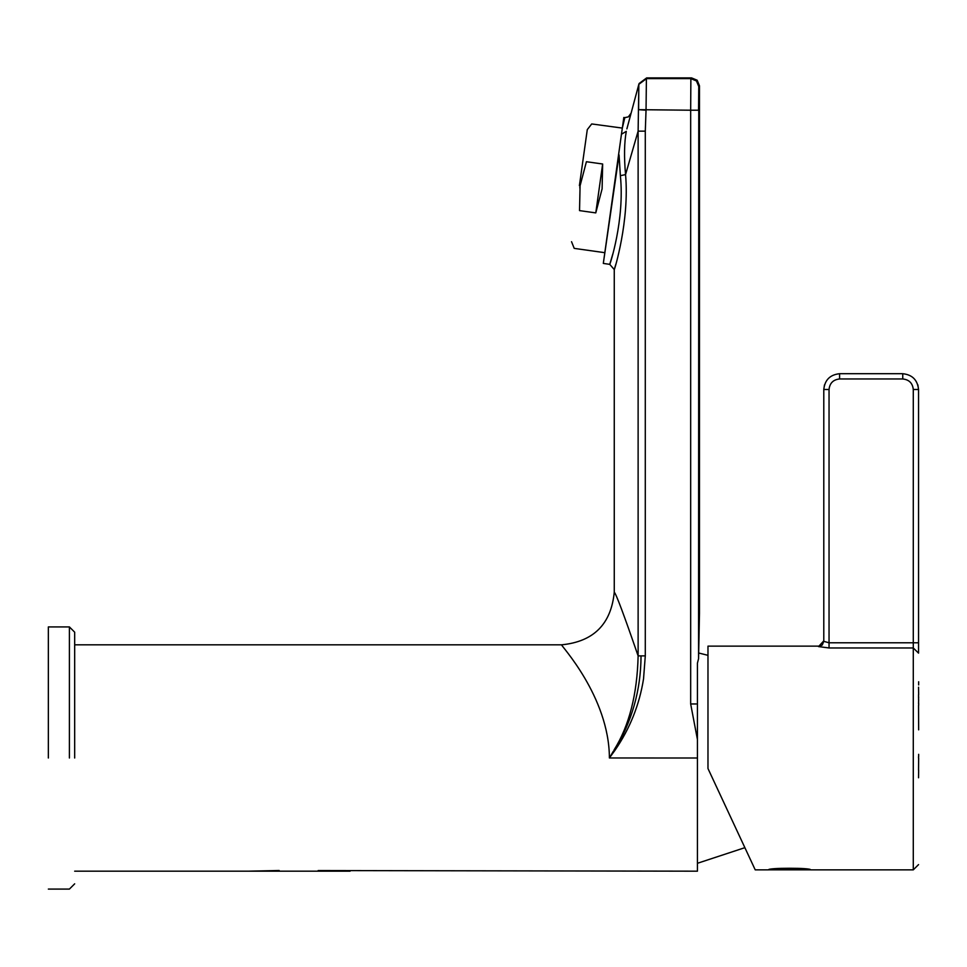 <?xml version="1.0" encoding="UTF-8"?>
<svg xmlns="http://www.w3.org/2000/svg" width="967" height="967" viewBox="0 0 967 967"><rect width="100%" height="100%" fill="white"/><g stroke="black" fill="none" stroke-linecap="round" stroke-linejoin="round"><path stroke-width="1.45" d="M698.561 658.708L698.766 86.522L696.458 80.95L690.873 78.629L690.668 110.214L690.873 78.629L646.415 78.629L646.633 77.916L691.586 77.916L697.171 80.225L699.479 85.809L699.479 613.235L698.561 658.708L697.437 663.12L697.437 871.182L318.155 870.554M691.586 77.916L690.873 78.629L696.458 80.95L698.766 86.522L698.561 110.214L690.668 110.214L690.668 703.964L696.228 703.964M697.437 758.007L609.403 757.971L615.133 750.078C629.964 728.477 639.429 704.738 643.538 678.858L645.291 655.892L645.291 131.149L638.123 131.149L638.836 84.322L646.403 78.69L646.041 110.214L638.619 109.67L690.668 110.214M279.185 870.505L248.398 871.182L350.09 871.182L74.677 871.182M609.403 757.971C609.162 696.204 559.712 644.3 561.622 644.82L74.677 644.82M638.861 84.238L646.415 78.629L638.836 84.322L638.619 109.67M641.036 655.892C640.903 690.281 631.862 722.023 613.924 751.117L614.057 749.969C629.166 725.854 637.193 694.487 638.123 655.892L645.291 655.892M609.428 757.923L613.332 751.262L609.428 757.923M561.622 644.82C593.593 641.689 611.144 624.15 614.263 592.179C616.112 593.859 624.053 615.097 638.123 655.892L638.123 131.149L625.552 174.592C629.698 220.863 614.19 270.978 614.275 269.563L615.749 264.535M646.633 77.916L639.066 83.549M626.882 128.889L638.836 84.322M614.263 592.179L614.263 269.563L609.73 264.354L603.311 263.423L621.455 134.244L626.302 131.343C624.235 142.512 623.981 156.932 625.552 174.592L620.367 175.692L619.061 154.925L603.311 263.423L604.822 252.689L574.229 248.386L571.533 241.702M609.863 263.979L612.873 253.813M609.73 264.354C609.512 266.022 624.924 220.041 620.367 175.692M621.455 134.244L622.325 128.091L591.719 123.945L587.283 129.626M622.869 124.151L623.812 117.503L622.325 128.091L624.827 117.623L628.332 116.886L630.665 113.731M624.827 117.623L623.812 117.478L623.111 124.187L624.827 117.623L628.332 116.886M618.554 154.865L619.327 149.414M579.402 185.664L587.283 129.626L579.402 185.664M580.079 185.761L586.413 161.719C593.363 112.232 593.363 112.232 586.413 161.719L580.079 185.761L579.535 210.613C572.585 260.099 572.585 260.099 579.535 210.613L595.781 212.897L602.646 164.003L602.103 188.855L595.781 212.897M580.067 185.918L579.801 187.961M586.413 161.719L602.646 164.003M918.541 756.653L918.541 758.019M918.65 758.019L918.541 770.167M918.65 770.167L918.541 777.782M918.65 754.333L918.65 756.665M918.541 705.366L918.65 729.843M918.65 703.094L918.65 705.366M918.541 699.564L918.65 697.038M918.65 699.564L918.541 703.625M918.541 694.632L918.541 698.065M918.541 687.199L918.65 694.632M918.65 681.759L918.65 684.914M917.852 384.854L918.541 389.496C917.538 379.971 912.28 374.712 902.755 373.709L839.586 373.709C830.061 374.712 824.791 379.971 823.787 389.496L823.787 641.351L829.045 642.777L918.541 642.777L918.541 653.136L913.283 647.963L829.045 647.963L818.517 646.585L823.787 640.867M823.787 641.351L822.24 645.049L818.517 646.585M902.755 373.709L902.755 378.967C909.101 379.644 912.606 383.15 913.283 389.496L918.541 389.496L918.541 642.777M824.488 384.854L823.787 389.496L829.045 389.496C829.722 383.15 833.228 379.644 839.586 378.967L839.586 373.709M818.517 646.137L707.977 646.137L707.977 768.535L755.227 869.865L768.511 869.865C767.121 867.713 812.026 867.713 810.624 869.865L913.283 869.865L913.283 389.496M804.302 868.849L774.833 868.849M745.291 848.567C751.105 861.029 751.105 861.029 745.291 848.567L744.868 847.672L697.437 863.289M697.437 663.12L697.437 736.963M48.35 758.007L48.35 626.918L48.35 758.007M74.677 758.007L74.677 632.188L74.677 758.007M698.766 86.522L699.479 85.809M690.668 703.964L697.437 739.586M645.291 131.149L646.041 110.214M902.755 378.967L839.586 378.967M829.045 647.963L829.045 389.496M69.406 758.007L69.406 626.918L69.406 758.007M913.283 869.865L918.541 864.607M768.511 869.841L810.624 869.841M698.609 652.979L707.977 655.336M48.35 626.918L69.406 626.918L74.677 632.188M74.677 883.826L69.406 889.084L48.35 889.084"/></g></svg>
